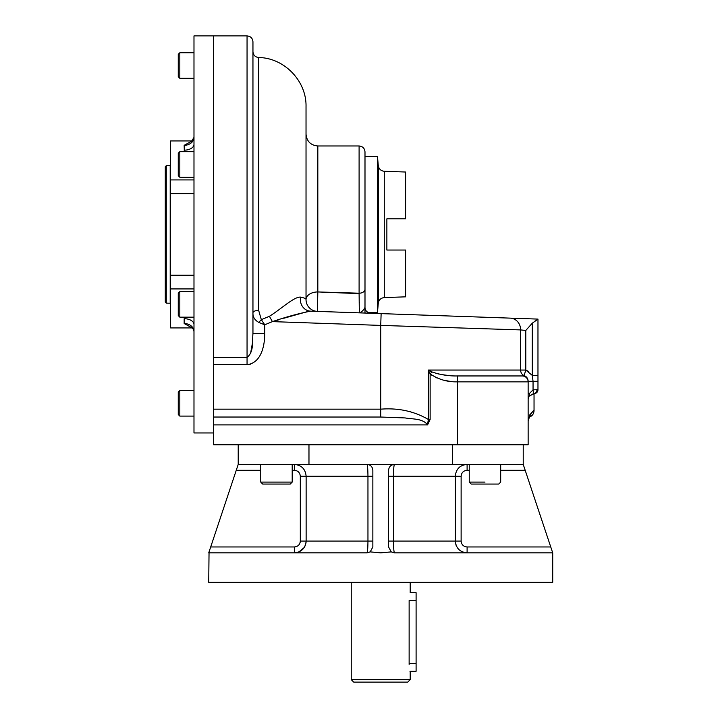 <?xml version="1.0" encoding="UTF-8"?>
<svg xmlns="http://www.w3.org/2000/svg" width="718" height="718" viewBox="0 0 718 718"><rect width="100%" height="100%" fill="white"/><g stroke="black" fill="none" stroke-linecap="round" stroke-linejoin="round"><path stroke-width="1.08" d="M410.202 672.263L410.202 679.641L351.237 679.641L353.696 682.1L407.743 682.1L353.696 682.1L407.743 682.1L410.202 679.641L351.237 679.641L351.237 582.343M409.134 664.41C410.301 674.552 410.301 674.552 409.134 664.41C410.301 674.552 410.301 674.552 409.134 664.41L409.134 600.526C410.301 590.384 410.301 590.384 409.134 600.526L416.099 600.526C416.099 590.429 416.099 590.429 416.099 600.526L416.099 663.423C416.099 673.529 416.099 673.529 416.099 663.423L416.099 671.285L409.96 671.285M416.099 663.423L409.134 663.423L416.099 663.423L416.099 592.664L410.202 592.664L410.202 582.343M416.099 600.526L409.134 600.526M494.226 582.343L208.732 582.343L552.716 582.343L552.716 552.86L525.19 470.308L500.688 470.308L525.19 470.308L523.225 464.402L452.466 464.402L452.466 444.747L452.466 464.402L394.478 464.402C393.895 465.085 393.563 469.016 393.482 476.205L393.482 541.067C393.563 548.229 393.895 552.16 394.478 552.86L391.247 551.891L388.582 546.963L388.582 470.308C388.941 466.727 390.906 464.761 394.478 464.402C393.895 465.085 393.563 469.016 393.482 476.205L393.482 541.067C393.563 548.229 393.895 552.16 394.478 552.86L391.247 551.891L380.719 552.86L370.192 551.891L366.961 552.86C367.544 552.178 367.876 548.247 367.957 541.067L372.857 541.067L367.957 541.067L367.957 476.205C367.876 469.034 367.544 465.102 366.961 464.402C370.533 464.761 372.498 466.727 372.857 470.308L372.857 546.963L370.192 551.891L366.961 552.86C367.544 552.178 367.876 548.247 367.957 541.067L306.128 541.067C305.428 548.229 301.497 552.16 294.335 552.86L295.592 552.797L294.335 552.86L294.335 546.963C297.943 546.631 299.936 544.666 300.312 541.067L306.128 541.067L300.312 541.067L300.312 476.205C299.945 472.606 297.952 470.64 294.335 470.308L292.199 470.308L294.344 470.308L294.335 464.402C301.488 465.085 305.419 469.016 306.128 476.205L306.128 541.067C305.428 548.229 301.497 552.16 294.335 552.86L294.335 546.963C297.943 546.631 299.936 544.666 300.312 541.067L300.312 476.205C299.945 472.606 297.952 470.64 294.335 470.308L294.335 464.402C301.488 465.085 305.419 469.016 306.128 476.205L300.312 476.205L306.128 476.205L306.128 541.067L367.957 541.067L367.957 476.205C367.876 469.034 367.544 465.102 366.961 464.402C370.533 464.761 372.498 466.727 372.857 470.308L372.857 546.963L370.192 551.891L380.719 552.86L391.247 551.891L388.582 546.963L388.582 470.308C388.941 466.727 390.906 464.761 394.478 464.402L238.214 464.402L238.214 444.747L238.214 464.402L210.697 546.963L294.335 546.963L210.697 546.963L294.335 546.963L210.697 546.963L208.732 552.86L238.214 464.402L308.973 464.402L308.973 444.747L308.973 464.402L523.225 464.402L523.225 444.747L523.225 464.402L550.751 546.963L467.104 546.963L467.104 552.86C459.951 552.178 456.029 548.247 455.311 541.067L461.127 541.067C461.495 544.666 463.487 546.631 467.104 546.963L467.104 552.86C459.951 552.178 456.029 548.247 455.311 541.067L461.127 541.067L461.127 476.205L455.311 476.205L455.311 541.067L393.482 541.067L455.311 541.067L455.311 476.205C456.011 469.034 459.942 465.102 467.104 464.402L467.104 470.308C463.496 470.631 461.503 472.597 461.127 476.205L455.311 476.205C456.011 469.034 459.942 465.102 467.104 464.402L467.104 470.308L469.24 470.308L467.104 470.308C463.496 470.631 461.503 472.597 461.127 476.205L461.127 541.067C461.495 544.666 463.487 546.631 467.104 546.963L550.751 546.963L552.393 551.891L552.16 552.86L552.393 551.891L552.716 552.86L552.393 551.891L552.16 552.86L394.478 552.86L552.16 552.86M455.84 544.558L456.154 545.447L455.84 544.558M463.765 552.375L464.645 552.6L463.765 552.375M466.323 552.833L466.862 552.86L466.323 552.833M460.552 466.395L459.673 467.041M300.187 542.269L300.061 542.772L300.187 542.269M299.586 543.885L299.298 544.361L299.586 543.885M296.794 552.6L297.674 552.375L296.794 552.6M298.894 551.945L304.145 547.61L298.894 551.945M304.71 546.676L305.626 544.468L304.71 546.676M305.922 543.248L306.083 542.117L305.922 543.248M295.394 470.398L296.04 470.55L295.394 470.398M209.046 551.891L209.279 552.86L366.961 552.86L209.279 552.86L209.046 551.891L208.732 582.343L267.213 582.343M260.751 470.308L236.249 470.308L260.751 470.308M372.857 476.205L306.128 476.205L372.857 476.205M388.582 476.205L393.482 476.205L388.582 476.205M388.582 541.067L393.482 541.067L388.582 541.067M460.489 466.431L459.682 467.032M455.311 476.205L393.482 476.205L455.311 476.205M368.675 312.824L366.808 311.612L369.034 312.958M252.682 341.633L250.609 353.211L252.682 341.633M213.641 114.27L213.641 357.402L247.055 357.402L247.055 35.9L247.055 364.708L213.641 364.708L213.641 357.402L247.055 357.402L247.055 364.708C261.352 362.94 264.745 345.529 264.745 333.646L264.745 324.787L264.053 324.527L264.745 324.787L272.409 321.619L380.719 325.407L381.132 313.613L310.634 311.154C299.334 313.335 286.59 316.817 272.409 321.619L380.719 325.407L381.132 313.613L510.265 318.128A11.793 10.761 -88 0 1 520.622 329.912L380.719 325.407L380.719 409.17C398.203 407.77 414.062 411.19 428.305 419.429L430.136 419.429L427.569 424.894C422.705 418.244 412.608 419.321 405.167 417.939L380.719 417.032L213.641 417.032L213.641 409.17L380.719 409.17L380.719 417.032L213.641 417.032L213.641 444.747L528.143 444.747L528.143 381.312L528.143 381.85L457.384 381.85C447.395 382.111 438.321 379.445 430.136 373.854L428.305 370.057L428.305 419.429L430.136 419.429L427.569 424.894C422.705 418.244 412.608 419.321 405.167 417.939L380.719 417.032L380.719 409.17C398.203 407.77 414.062 411.19 428.305 419.429L427.569 424.894L213.641 424.894L213.641 444.747L528.143 444.747L528.143 381.312C528.026 378.557 526.689 376.645 524.122 375.586L523.422 375.81L524.131 375.586L525.791 370.057L532.28 375.406L532.28 323.199L525.791 330.459L520.622 329.912A11.793 10.761 -88 0 0 510.265 318.128L537.97 319.097L532.28 323.199L525.791 330.459L520.622 329.912L520.622 370.057A5.897 5.385 -90 0 0 524.122 375.586L525.791 370.057L428.305 370.057L428.368 419.77L427.569 424.894L213.641 424.894L213.641 409.17L380.719 409.17L380.719 325.407L520.622 329.912L520.622 370.057A5.897 5.385 -90 0 0 524.122 375.586C526.689 376.645 528.026 378.557 528.143 381.312L528.143 381.85L457.384 381.85L457.384 444.747L457.357 381.85C447.395 382.111 438.321 379.445 430.136 373.854L428.305 370.057L432.003 371.951L430.136 373.854L430.136 419.429L430.136 373.854L432.003 371.951C440.251 374.787 448.705 376.124 457.357 375.954L522.246 375.954A5.897 5.897 0 0 1 528.143 381.85A5.897 5.897 0 0 0 522.246 375.954L524.122 375.586L522.246 375.954A5.897 5.897 0 0 1 528.143 381.85A5.897 5.897 0 0 0 522.246 375.954A5.897 5.897 0 0 1 528.143 381.85A5.897 5.897 0 0 0 522.246 375.954L457.384 375.954L457.384 381.85L457.357 375.954L522.246 375.954L457.357 375.954C448.705 376.124 440.251 374.787 432.003 371.951L428.305 370.057L525.791 370.057L525.791 330.459L525.791 370.057L532.262 375.388M248.24 364.645L250.555 364.143L248.24 364.645M263.371 346.372L263.497 345.816L263.371 346.372M261.119 323.369L263.273 324.222L261.119 323.369M252.951 51.633C253.274 55.115 255.168 57.081 258.642 57.521L258.642 310.347L258.642 57.521C284.265 57.808 306.649 81.008 306.03 106.632L306.03 299.603C306.083 298.697 304.261 297.862 300.564 297.117A11.793 10.689 -88 0 0 310.634 311.154L310.05 311.154L310.634 311.154A11.793 10.689 -88 0 1 300.564 297.117C294.039 296.561 281.232 309.018 269.403 316.297L272.409 321.619L269.403 316.297L261.334 319.663L264.745 324.787L261.334 319.663A5.897 2.333 -50.3 0 0 258.983 322.499C254.782 320.219 252.772 317.015 252.951 312.868A5.897 2.531 180 0 1 258.642 310.347L261.334 319.663A5.897 2.333 -50.3 0 0 258.983 322.499C254.782 320.219 252.772 317.015 252.951 312.868A5.897 2.531 180 0 1 258.642 310.347L261.334 319.663L269.403 316.297C281.232 309.018 294.039 296.561 300.564 297.117L300.564 297.117C304.261 297.862 306.083 298.697 306.03 299.603A11.793 7.665 180 0 1 317.823 291.939L317.823 145.978C310.661 145.278 306.73 141.347 306.03 134.185M286.015 304.504L285.549 304.845L286.015 304.504M280.63 308.453L280.146 308.803L280.63 308.453M278.198 310.23L277.579 310.67L278.198 310.23M273.361 321.359L275.057 320.892L273.361 321.359M277.175 320.282L278.71 319.824L277.175 320.282M283.736 318.28L308.776 311.226L283.736 318.28M306.03 299.603A11.793 11.793 0 0 0 317.41 311.388A11.793 11.793 0 0 1 306.03 299.603A11.793 7.665 180 0 1 317.823 291.939L317.823 145.978L359.099 145.978C362.68 146.328 364.645 148.294 364.995 151.875L364.995 307.358C363.676 310.131 361.782 311.962 359.305 312.851L359.215 297.584M317.41 311.388L317.823 291.939L317.41 311.388M258.983 322.499L264.745 324.787L258.983 322.499M213.641 87.004L213.641 430.459L213.641 35.9L247.055 35.9C250.636 36.25 252.601 38.216 252.951 41.797L252.951 333.646C252.171 341.562 254.046 351.964 247.055 357.402C254.046 351.964 252.171 341.562 252.951 333.646L264.745 333.646C264.745 345.529 261.352 362.94 247.055 364.708L213.641 364.708L213.641 409.17L213.641 327.246M252.951 164.198L252.951 333.646L264.745 333.646L264.745 324.787L272.409 321.619C286.59 316.817 299.334 313.335 310.634 311.154L537.97 319.097L537.97 375.406L532.28 375.406L532.28 323.199L537.97 319.142L537.97 389.703A3.931 3.931 0 0 1 534.174 393.635L533.833 393.644A3.931 3.249 -92 0 0 536.938 389.712L537.97 389.703A3.931 3.931 0 0 1 534.174 393.635L529.319 396.004L529.319 393.644L529.319 396.004A5.897 5.897 0 0 0 528.143 399.54A5.897 5.897 0 0 1 529.319 396.004L529.319 393.644L528.143 393.644L529.319 393.644L529.319 396.004A5.897 5.897 0 0 0 528.143 399.54A5.897 5.897 0 0 1 529.319 396.004L533.833 393.644A3.931 3.249 -92 0 0 536.938 389.712L537.97 389.703L537.97 381.312L533.052 381.312L533.052 389.847L536.938 389.712L533.052 389.847A3.931 0.646 80.4 0 1 533.052 393.724L533.833 393.644L533.052 393.724A3.931 0.646 80.4 0 0 533.052 389.847L529.319 393.644L533.052 389.847L533.052 381.312L532.28 375.406L537.97 375.406L537.97 381.312L528.143 381.312L528.143 381.85L528.143 381.312L533.052 381.312L532.28 375.406M364.995 312.438L364.995 307.358A5.897 5.897 0 0 0 370.685 313.254A5.897 5.897 0 0 1 364.995 307.358C363.676 310.131 361.782 311.962 359.305 312.851L359.099 293.213A5.897 3.922 0 0 0 364.995 289.291L364.995 307.358C363.676 310.131 361.782 311.962 359.305 312.851M534.246 321.592L534.82 321.161L534.246 321.592M359.296 302.206L359.314 303.059M359.368 308.031L359.368 310.966M359.108 293.644L317.823 291.939L359.099 293.213L359.099 145.978L359.099 293.213A5.897 3.922 0 0 0 364.995 289.291L364.995 307.358M359.144 294.927L359.206 297.351M528.143 421.161C529.92 414.214 531.167 417.095 531.087 416.054C531.176 417.086 529.902 414.232 528.143 421.161C529.92 414.214 531.167 417.095 531.087 416.054C531.176 417.086 529.902 414.232 528.143 421.161M528.143 418.863C531.894 412.132 533.86 409.493 534.039 410.947C533.86 409.502 531.894 412.141 528.143 418.863C531.894 412.132 533.86 409.493 534.039 410.947C533.86 409.502 531.894 412.141 528.143 418.863L528.394 417.858M532.334 412.096L531.069 413.254M530.503 413.909L529.992 414.591M529.821 414.833L529.148 415.991M528.349 418.038L528.224 418.486M529.489 395.438L529.363 395.932L529.489 395.438M526.258 376.869L526.743 377.399L526.258 376.869M527.865 379.472L528.143 381.312L527.865 379.472M528.601 371.439L525.791 370.057L528.601 371.439M431.473 374.984L432.155 375.469L431.473 374.984M435.691 377.408L436.993 377.982L435.691 377.408M444.972 380.45L450.222 381.375L444.972 380.45M448.409 375.505L441.049 374.491L448.409 375.505M438.402 373.97L432.003 371.951L438.402 373.97M522.749 375.927L522.246 375.954L522.749 375.927M410.678 411.692L410.202 411.594L410.678 411.692M532.2 412.204L531.14 413.182M530.521 413.891L530.072 414.466M529.893 414.726L529.372 415.578M213.641 327.049L213.641 307.448M213.641 303.175L213.641 263.91M213.641 198.258L213.641 165.678L213.641 198.258M213.641 432.954L193.986 432.954L193.986 35.9L213.641 35.9L213.641 357.402M252.951 333.646L252.951 263.91L252.951 333.646M193.986 327.92L193.986 340.691M193.986 370.605L193.986 390.538L179.832 390.538L179.832 403.319L179.832 390.538L178.261 392.109L179.832 390.538M178.261 392.109L178.261 403.319C178.261 389.093 178.261 389.093 178.261 403.319C178.261 417.535 178.261 417.535 178.261 403.319L178.261 414.519L179.832 416.09L193.986 416.09L193.986 431.24L193.986 37.614L193.986 52.764L179.832 52.764L179.832 78.316L179.832 52.764L178.261 54.335L179.832 52.764L193.986 52.764M178.261 71.441L178.261 76.745L179.832 78.316L193.986 78.316L193.986 98.249M193.986 128.172L193.986 140.934M170.597 296.956L170.597 179.922L170.597 288.932L193.986 288.932L170.597 288.932L170.597 320.892M170.597 327.92L192.119 327.92L170.597 327.92L170.597 275.227L193.986 275.227L170.597 275.227L170.597 193.627L193.986 193.627L170.597 193.627L170.597 147.971M191.544 141.275L193.986 137.398A9.828 7.925 0 0 1 184.158 145.323L191.966 141.042L184.158 145.323L184.329 151.695L184.158 145.323A9.828 7.925 0 0 0 193.986 137.398L191.544 141.275L192.882 141.051M191.733 141.06L192.442 141.015M191.544 327.587C192.577 327.875 193.384 329.167 193.986 331.456A9.828 7.925 180 0 0 184.158 323.531L191.966 327.812L184.158 323.531A9.828 7.925 180 0 1 193.986 331.456L193.627 329.849M184.158 318.693A9.828 5.816 180 0 1 193.986 324.509A9.828 5.816 180 0 0 184.158 318.693L184.158 323.531L184.158 318.693M193.986 144.345A9.828 5.816 0 0 1 184.158 150.17A9.828 5.816 0 0 0 193.986 144.345M170.597 179.922L193.986 179.922L170.597 179.922L170.597 140.934L192.119 140.934M170.597 165.625L170.202 234.427L170.202 165.705L166.271 165.705L165.284 166.684L165.284 302.17L166.271 303.149L166.271 234.427L166.271 303.149L170.597 303.229M166.271 165.705L166.271 234.427L166.271 165.705M170.202 234.427L170.202 303.149L170.202 234.427M165.284 180.326L165.284 288.528M179.832 416.09L179.832 403.319L179.832 416.09M193.986 291.607L179.832 291.607L178.261 293.177L178.261 315.588L179.832 317.159L179.832 291.607L179.832 317.159L193.986 317.159M193.986 78.316L179.832 78.316L178.261 76.745L178.261 54.335M178.261 72.114L178.261 58.966M178.261 171.279L178.261 153.266L178.261 175.677L179.832 177.247L179.832 151.695L179.832 177.247L193.986 177.247M178.261 157.664L178.261 153.266L179.832 151.695L193.986 151.695M484.964 482.101L469.24 482.101L484.964 482.101M500.688 464.402L500.688 482.101L498.723 484.067L471.205 484.067L469.24 482.101L469.24 464.402M492.826 484.067L477.102 484.067M260.751 464.402L260.751 482.101L292.199 482.101L260.751 482.101L262.716 484.067L290.234 484.067L292.199 482.101L292.199 464.402M286.033 484.067L267.877 484.067M364.995 156.416L377.48 156.416L377.48 312.438L378.278 303.274L378.278 165.58C378.853 168.981 380.845 170.884 384.274 171.279L405.589 172.024L405.589 218.828L386.867 218.828L405.589 218.828L405.589 172.024L405.589 218.828L386.867 218.828L386.867 250.035L405.589 250.035L405.589 296.839L384.274 297.584L384.274 171.279L384.274 297.584C380.845 297.97 378.853 299.873 378.278 303.274L378.278 165.58L377.48 156.416L377.48 312.438L367.894 312.438M405.589 250.035L386.867 250.035L405.589 250.035L405.589 296.839L405.589 250.035L386.867 250.035L386.867 218.828L405.589 218.828M534.039 393.635L534.039 410.947C533.689 413.541 532.711 415.237 531.087 416.054"/></g></svg>
